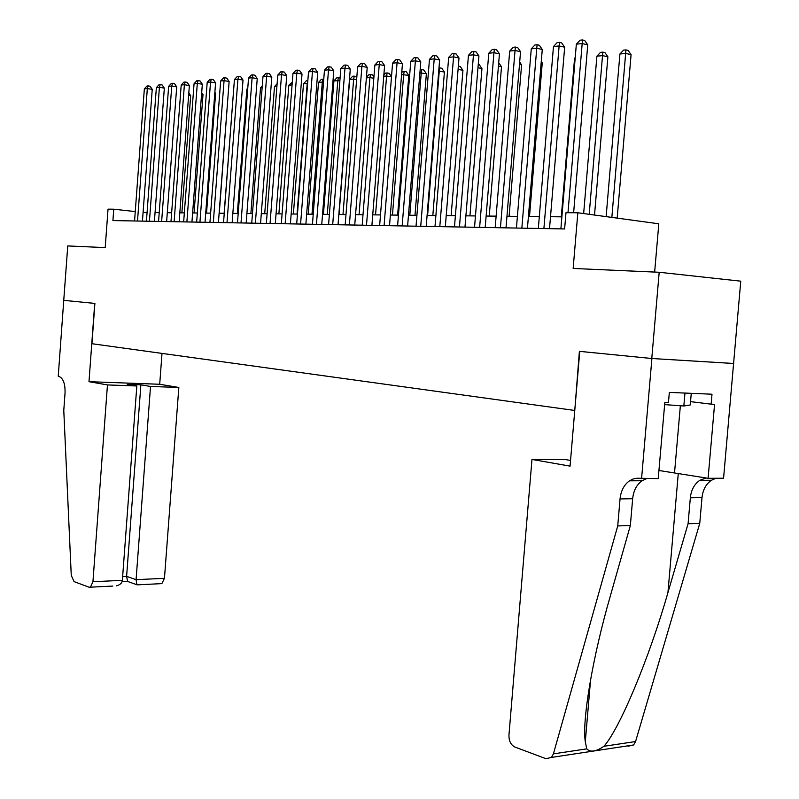 <?xml version="1.0" encoding="UTF-8"?>
<svg xmlns="http://www.w3.org/2000/svg" width="799" height="799" viewBox="0 0 799 799"><rect width="100%" height="100%" fill="white"/><g stroke="black" fill="none" stroke-linecap="round" stroke-linejoin="round"><path stroke-width="1.2" d="M654.651 272.069L658.805 223.79L577.837 212.774L565.992 212.684L564.623 228.943L112.919 220.574L113.748 209.198L108.035 209.148L105.208 247.6L67.755 245.932L63.75 300.344L94.721 303.4L88.989 381.682L107.456 384.928L92.944 581.742L122.367 580.334L136.829 385.967L107.456 384.928M641.567 478.681L651.904 358.511L579.754 351.38L570.067 466.127L531.974 459.445L508.953 735.07C508.863 740.943 510.831 744.918 514.826 747.015L545.967 758.7L551.47 757.422L553.407 753.866L617.737 525.932L620.044 498.926C620.913 490.796 624.049 484.763 629.482 480.818L633.098 478.991L636.973 478.231L658.236 478.591L664.818 402.466L668.453 402.596L669.332 392.399L711.999 394.217L711.13 404.164L714.576 404.294L708.094 478.301L723.574 478.221L740.763 281.168L659.195 272.269L651.774 358.501L579.395 351.34L574.771 410.426M733.532 363.475L651.774 358.501M574.401 410.416L91.935 343.72L94.891 303.42L63.8 300.344M577.837 212.774L573.153 268.444L659.195 272.269M135.261 211.575L113.748 209.198M561.887 216.839L550.511 216.719M539.305 216.599L528.419 216.489M517.402 216.369L506.966 216.259M496.129 216.149L486.132 216.04M475.465 215.93L465.897 215.83M455.4 215.72L446.222 215.62M435.884 215.51L427.085 215.42M416.908 215.311L408.479 215.221M398.451 215.121L390.371 215.031M380.494 214.931L372.733 214.851M363.006 214.751L355.565 214.671M345.977 214.571L338.846 214.492M329.388 214.392L322.546 214.322M313.218 214.222L306.656 214.152M297.458 214.062L291.156 213.992M282.087 213.902L276.045 213.832M267.096 213.742L261.293 213.683M252.474 213.583L246.901 213.533M238.192 213.433L232.849 213.383M224.249 213.293L219.126 213.233M210.636 213.143L205.723 213.093M197.333 213.003L192.619 212.953M184.339 212.874L179.815 212.824M171.635 212.734L167.301 212.694M159.221 212.604L155.056 212.564M147.076 212.484L143.081 212.434M142.442 221.123L152.229 89.368L147.326 88.559L137.508 221.023M144.349 88.869L146.936 86.042L148.125 85.912L147.326 88.559L144.349 88.869L134.562 220.973M148.125 85.912L150.082 86.242L152.229 89.368M181.872 212.844L190.681 95.69L188.634 95.351M188.814 92.984L190.681 95.69M691.265 393.338L690.246 404.963L683.834 406.002L664.628 404.614M684.963 393.068L683.834 406.002M112.819 586.076L89.079 587.235L74.047 581.602L71.261 575.38L63.78 410.396L65.049 392.948C65.258 383.6 63.181 378.077 58.806 376.389L58.237 376.289L63.75 300.344M162.007 353.408L159.7 384.269L88.989 381.682M159.7 384.269L178.836 387.465L150.522 386.456L140.884 384.818L127.251 384.319L136.829 385.967M150.522 386.456L136.08 579.674L164.454 578.316L161.857 583.62L160.549 583.679M178.836 387.465L164.454 578.316M90.417 587.205L92.944 581.742M140.884 384.818L126.612 576.349L136.08 579.674L136.899 584.748L137.837 584.818M122.027 581.772L127.61 581.502L126.612 576.349L122.647 576.528M116.235 585.907C120.03 584.918 122.077 583.06 122.367 580.334M617.737 525.932L630.351 525.542L610.156 596.613C592.948 656.009 581.882 720.229 585.297 741.752L586.766 748.863C590.301 752.548 596.024 751.689 603.944 746.286C619.744 728.638 649.327 657.837 667.934 592.608L688.079 523.735L690.346 497.757C691.195 489.937 694.341 484.134 699.784 480.339L706.086 477.972M688.079 523.735L699.754 523.365L702.011 497.557C702.86 489.797 705.996 484.034 711.44 480.259L715.944 478.261M646.571 478.651L642.086 480.728C636.663 484.653 633.517 490.646 632.658 498.716L630.351 525.542M603.944 746.286L635.565 741.542L699.754 523.365M651.904 358.511L733.662 363.495M531.974 459.445L565.622 459.605L570.546 460.444M658.935 470.491L708.094 478.301M635.565 741.542L633.617 744.968L628.064 746.226M690.536 401.637L711.13 404.164M154.407 221.343L164.334 88.13L159.41 87.311L149.443 221.253M156.364 87.63L158.981 84.764L160.2 84.634L159.41 87.311L156.364 87.63L146.427 221.193M160.2 84.634L162.167 84.964L164.334 88.13M166.631 221.563L176.709 86.861L171.755 86.032L161.638 221.473M168.649 86.352L171.296 83.466L172.534 83.326L171.755 86.032L168.649 86.352L158.562 221.423M172.534 83.326L174.522 83.665L176.709 86.861M179.146 221.802L189.373 85.563L184.389 84.724L174.122 221.703M181.203 85.054L183.89 82.127L185.158 81.997L184.389 84.724L181.203 85.054L170.976 221.653M185.158 81.997L187.156 82.337L189.373 85.563M191.94 222.032L202.327 84.245L197.313 83.386L186.886 221.942M194.057 83.725L196.764 80.769L198.072 80.629L197.313 83.386L194.057 83.725L183.66 221.882M198.072 80.629L200.08 80.969L202.327 84.245M194.067 212.973L203.006 94.542L201.568 94.302M201.688 92.634L203.006 94.542M206.532 213.103L215.6 93.373L214.791 93.233M214.861 92.304L215.6 93.373M219.276 213.233L228.324 92.145M233.598 90.417L224.139 213.293M205.023 222.282L215.58 82.886L210.537 82.017L199.94 222.182M207.201 82.367L209.947 79.371L211.286 79.231L210.537 82.017L207.201 82.367L196.654 222.122M211.286 79.231L213.303 79.58L215.58 82.886M247.69 89.089L246.851 89.168L237.353 213.433M246.851 89.168L247.76 88.18M218.417 222.531L229.133 81.498L224.07 80.619L213.313 222.432M220.654 80.979L223.44 77.942L224.809 77.803L224.07 80.619L220.654 80.979L209.937 222.372M224.809 77.803L226.836 78.152L229.133 81.498M262.132 87.73L260.524 87.88L250.876 213.573M260.524 87.88L262.262 85.992M232.129 222.781L243.026 80.08L237.922 79.191L226.996 222.681M234.427 79.55L237.253 76.484L238.651 76.334L237.922 79.191L234.427 79.55L223.54 222.621M238.651 76.334L240.689 76.694L243.026 80.08M276.913 86.332L274.506 86.562L264.719 213.713M274.506 86.562L277.113 83.745M246.172 223.041L257.238 78.632L252.114 77.723L241.008 222.941M248.539 78.092L251.395 74.986L252.824 74.836L252.114 77.723L248.539 78.092L237.473 222.881M252.824 74.836L254.881 75.196L257.238 78.632M292.074 84.904L288.829 85.213L278.881 213.862M288.829 85.213L292.294 82.107M260.554 223.311L271.8 77.133L266.646 76.215L255.36 223.211M262.981 76.594L265.877 73.448L267.345 73.298L266.646 76.215L262.981 76.594L251.735 223.141M267.345 73.298L269.413 73.668L271.8 77.133M297.058 214.052L307.216 83.476L303.49 83.825L293.383 214.012M307.605 83.545L307.835 80.619L306.347 80.749L303.49 83.825M275.295 223.58L286.731 75.615L281.548 74.677L270.062 223.48M277.782 75.066L280.729 71.88L282.227 71.72L281.548 74.677L277.782 75.066L266.357 223.41M282.227 71.72L284.304 72.1L286.731 75.615M312 214.212L322.317 82.057L318.511 82.417L308.234 214.172M323.525 82.267L322.317 82.057L322.926 79.151L323.755 79.301M318.511 82.417L321.408 79.291L322.926 79.151M290.397 223.86L302.022 74.047L296.809 73.099L285.133 223.76M292.963 73.488L295.94 70.272L297.478 70.112L296.809 73.099L292.963 73.488L281.328 223.69M297.478 70.112L299.565 70.492L302.022 74.047M327.3 214.372L337.797 80.599L333.892 80.959L323.445 214.332M339.855 80.969L337.797 80.599L338.386 77.653L340.094 77.972M333.892 80.959L336.828 77.803L338.386 77.653M305.877 224.149L317.702 72.439L312.469 71.471L300.584 224.05M308.514 71.88L311.54 68.624L313.118 68.454L312.469 71.471L308.514 71.88L296.689 223.98M313.118 68.454L315.215 68.844L317.702 72.439M342.991 214.541L353.657 79.101L349.662 79.481L339.036 214.492M356.614 79.65L353.657 79.101L354.237 76.125L356.803 77.293M349.662 79.481L352.629 76.275L354.237 76.125M321.747 224.439L333.782 70.801L328.519 69.813L316.434 224.339M324.464 70.232L327.53 66.926L329.158 66.756L328.519 69.813L324.464 70.232L312.439 224.269M329.158 66.756L331.255 67.156L333.782 70.801M359.061 214.701L369.917 77.563L366.381 77.903M373.822 78.292L369.917 77.563L370.476 74.557L372.504 74.936L373.922 76.984M366.431 77.293L368.838 74.716L370.476 74.557M338.037 224.739L350.282 69.114L344.988 68.105L332.694 224.649M340.833 68.534L343.94 65.188L345.607 65.019L344.988 68.105L340.833 68.534L328.589 224.569M345.607 65.019L347.725 65.418L350.282 69.114M375.55 214.881L386.596 75.995L383.75 76.265M391.48 76.924L386.596 75.995L387.135 72.949L389.163 73.338L391.5 76.704M383.87 74.806L385.448 73.109L387.135 72.949M354.746 225.048L367.21 67.376L361.897 66.357L349.373 224.958M357.632 66.796L360.788 63.411L362.496 63.231L361.897 66.357L357.632 66.796L345.168 224.879M362.496 63.231L364.624 63.64L367.21 67.376M397.622 215.111L408.808 75.366L401.587 74.577M392.459 215.061L403.695 74.377L404.214 71.301L406.262 71.69L408.808 75.366M401.777 72.23L404.214 71.301M371.905 225.368L384.599 65.598L379.255 64.559L366.501 225.268M374.871 65.019L378.077 61.583L379.825 61.393L379.255 64.559L374.871 65.019L362.177 225.188M379.825 61.393L381.962 61.813L384.599 65.598M414.991 215.291L426.376 73.728L419.904 72.849M409.807 215.241L421.253 72.729L421.742 69.603L423.8 70.012L426.376 73.728M420.154 69.763L421.742 69.603M389.512 225.698L402.446 63.78L397.073 62.721L384.089 225.598M392.579 63.181L395.825 59.695L397.632 59.506L397.073 62.721L392.579 63.181L379.645 225.518M397.632 59.506L399.78 59.935L402.446 63.78M432.828 215.48L444.414 72.04L438.731 71.081M427.615 215.43L439.27 71.031L439.74 67.865L441.797 68.275L444.414 72.04M438.991 67.945L439.74 67.865M407.61 226.037L420.783 61.903L415.39 60.824L402.157 225.927M410.766 61.303L414.072 57.768L415.919 57.578L415.39 60.824L410.766 61.303L397.592 225.847M415.919 57.578L418.077 58.007L420.783 61.903M451.125 215.67L462.941 70.312L458.087 69.343M458.346 66.117L460.274 66.507L462.941 70.312M426.207 226.377L439.63 59.975L434.217 58.876L420.723 226.277M429.463 59.366L432.808 55.79L434.716 55.58L434.217 58.876L429.463 59.366L416.039 226.187M434.716 55.58L436.883 56.03L439.63 59.975M469.932 215.87L481.957 68.544L477.972 67.735M478.241 64.469L479.26 64.679L481.957 68.544M445.313 226.736L459.006 57.987L453.562 56.879L439.81 226.626M448.678 57.378L452.084 53.743L454.042 53.543L453.562 56.879L448.678 57.378L434.996 226.536M454.042 53.543L456.219 53.992L459.006 57.987M489.248 216.07L501.502 66.726L498.436 66.087M498.706 62.791L501.502 66.726M464.978 227.096L478.931 55.95L473.467 54.811L459.445 226.996M468.444 55.331L471.899 51.645L473.917 51.436L473.467 54.811L468.444 55.331L454.481 226.906M473.917 51.436L476.104 51.895L478.931 55.95M509.093 216.279L521.597 64.849L519.49 64.409M519.68 62.122L521.597 64.849M485.193 227.475L499.435 53.853L493.952 52.694L479.64 227.365M488.778 53.233L492.294 49.488L494.361 49.268L493.952 52.694L488.778 53.233L474.536 227.276M494.361 49.268L496.559 49.738L499.435 53.853M529.507 216.499L542.251 62.921L541.183 62.702M541.273 61.533L542.251 62.921M506.007 227.855L520.539 51.695L515.035 50.517L500.434 227.755M509.702 51.066L513.288 47.271L515.415 47.041L515.035 50.517L509.702 51.066L495.18 227.655M515.415 47.041L517.622 47.521L520.539 51.695M527.44 228.254L542.271 49.478L536.748 48.27L521.847 228.144M531.265 48.839L534.901 44.984L537.098 44.754L536.748 48.27L531.265 48.839L516.434 228.045M537.098 44.754L539.305 45.233L542.271 49.478M575.17 58.217L574.571 58.267L561.288 216.829M574.571 58.267L575.23 57.578M549.512 228.664L564.663 47.191L559.12 45.952L543.899 228.554M553.467 46.542L557.163 42.627L559.43 42.387L559.12 45.952L553.467 46.542L538.326 228.454M559.43 42.387L561.647 42.886L564.663 47.191M594.516 215.041L607.889 56.809L602.596 55.63L596.903 56.17L583.65 213.563M589.203 214.322L602.816 52.125L604.933 52.604L607.889 56.809M596.903 56.17L600.538 52.344L602.816 52.125M573.632 212.744L587.744 44.824L582.181 43.565L567.989 212.704M576.349 44.165L580.114 40.2L582.451 39.95L582.181 43.565L576.349 44.165L560.878 228.874M582.451 39.95L584.668 40.459L587.744 44.824M617.178 218.127L631.08 54.642L625.767 53.443L619.914 53.992L606.131 216.629M611.854 217.398L625.947 49.898L628.074 50.377L631.08 54.642M619.914 53.992L623.6 50.117L625.947 49.898M690.346 497.757L702.011 497.557M632.658 498.716L620.044 498.926M553.407 753.866L586.766 748.863M667.934 592.608L678.301 473.298M680.358 405.752L674.546 472.658M161.857 583.62L137.038 584.858M127.45 581.382L136.899 584.748M585.297 741.752L590.611 679.36M642.086 480.728L629.482 480.818M699.784 480.339L711.44 480.259M551.47 757.422L633.617 744.968"/></g></svg>
